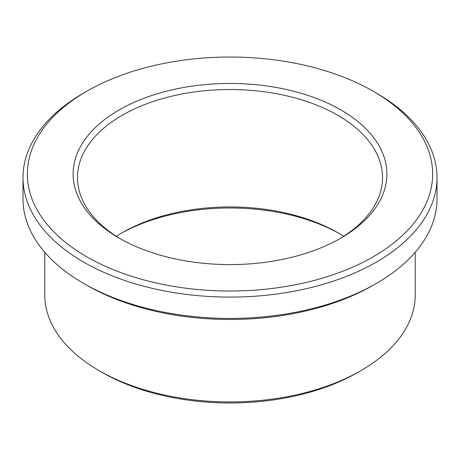 <?xml version="1.0" encoding="UTF-8"?>
<svg xmlns="http://www.w3.org/2000/svg" width="460" height="460" viewBox="0 0 460 460"><rect width="100%" height="100%" fill="white"/><g stroke="black" fill="none" stroke-linecap="round" stroke-linejoin="round"><path stroke-width="0.69" d="M376.372 93.075L373.29 91.293A202.641 116.995 180 0 1 373.29 256.749A202.641 116.995 180 0 1 86.71 256.749A202.641 116.995 180 0 1 86.71 91.293A202.641 116.995 180 0 1 373.29 91.293L376.372 93.075A207 119.508 180 0 1 437 177.577A207 119.508 180 0 1 230 297.091A207 119.508 180 0 1 23 177.577A207 119.508 180 0 1 83.628 93.075L86.71 91.293M437 177.577L437 198.927A207 119.508 180 0 1 376.372 283.435A207 119.508 180 0 1 83.628 283.435A207 119.508 180 0 1 23 198.927L23 177.577M116.317 236.29A152.524 88.061 180 0 1 122.147 232.731A152.524 88.061 180 0 1 337.853 232.731L337.853 232.731A152.524 88.061 180 0 1 343.683 236.29M120.629 238.958A152.524 88.061 180 0 1 77.475 177.577A152.524 88.061 180 0 1 171.632 96.221A152.524 88.061 180 0 1 337.853 115.31A152.524 88.061 180 0 1 382.524 177.577A152.524 88.061 180 0 1 339.371 238.958M340.935 109.974A156.883 90.574 180 0 1 340.935 238.067A156.883 90.574 180 0 1 119.065 238.067A156.883 90.574 180 0 1 119.065 109.974A156.883 90.574 180 0 1 340.935 109.974M120.629 233.623A156.883 90.574 180 0 1 339.371 233.623M415.213 252.298L415.213 294.998A185.213 106.933 180 0 1 360.968 370.61L357.886 372.387A180.855 104.414 180 0 1 102.114 372.387L99.032 370.61A185.213 106.933 180 0 1 44.787 294.998L44.787 252.298M360.968 370.61A185.213 106.933 180 0 1 99.032 370.61M376.372 283.435L373.29 285.211A202.641 116.995 180 0 1 86.71 285.211L83.628 283.435"/></g></svg>
